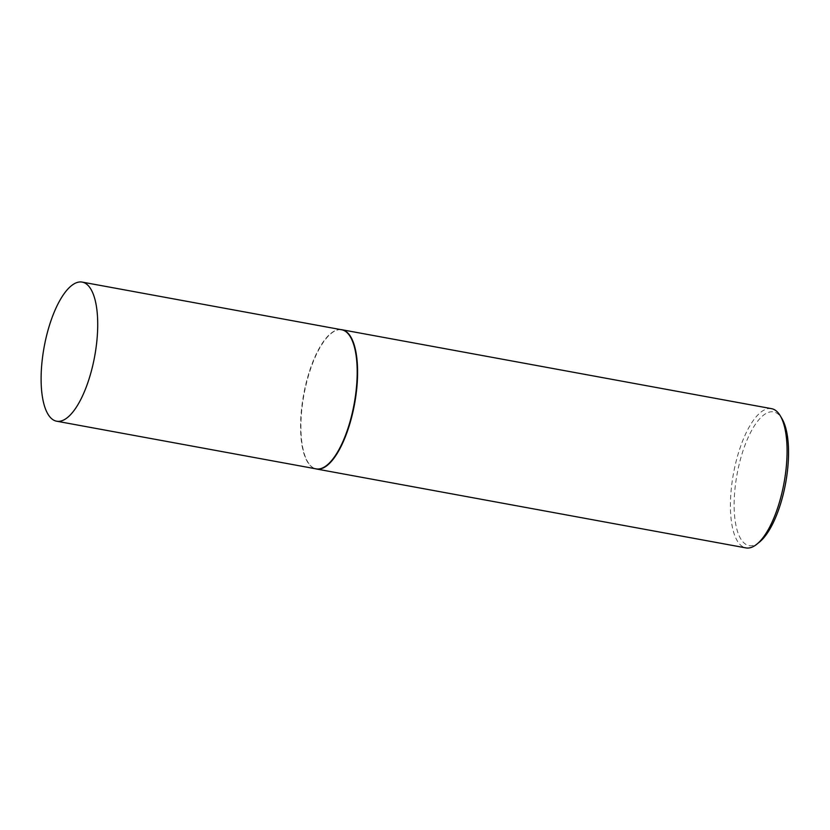 <?xml version="1.0" encoding="UTF-8"?>
<svg xmlns="http://www.w3.org/2000/svg" width="830" height="830" viewBox="0 0 830 830"><rect width="100%" height="100%" fill="white"/><g stroke="black" fill="none" stroke-linecap="round" stroke-linejoin="round"><path stroke-width="0.62" stroke-dasharray="4.15 3.11" d="M341.659 329.759A70.716 25.689 -79.6 0 0 339.895 329.603A70.716 25.689 -79.6 0 0 305.388 386.116A70.716 25.689 -79.6 0 0 314.394 468.39A70.716 25.689 -79.6 0 0 316.106 468.867M340.902 329.624A70.789 25.709 -79.6 0 0 340.269 329.603A70.789 25.709 -79.6 0 0 305.731 386.168A70.789 25.709 -79.6 0 0 314.757 468.525A70.789 25.709 -79.6 0 0 315.338 468.732M759.491 542.042A67.956 24.682 100.4 0 1 736.905 529.395A67.956 24.682 100.4 0 1 738.762 466.066A67.956 24.682 100.4 0 1 782.109 418.943M771.527 408.661A70.789 25.709 -79.6 0 0 735.224 465.07A70.789 25.709 -79.6 0 0 745.952 547.904"/><path stroke-width="1.25" d="M56.637 421.204L316.106 468.867A70.716 25.689 -79.6 0 0 352.377 412.52A70.716 25.689 -79.6 0 0 341.659 329.759L82.191 282.096A70.716 25.689 -79.6 0 0 45.92 338.443A70.716 25.689 -79.6 0 0 56.637 421.204A70.716 25.689 -79.6 0 0 92.908 364.847A70.716 25.689 -79.6 0 0 82.191 282.096M315.338 468.732A70.789 25.709 -79.6 0 0 316.458 469.002A70.789 25.709 -79.6 0 0 352.771 412.603A70.789 25.709 -79.6 0 0 342.043 329.759A70.789 25.709 -79.6 0 0 340.902 329.624M780.376 415.975L782.109 418.943A67.956 24.682 100.4 0 1 783.914 491.443A67.956 24.682 100.4 0 1 759.491 542.042L756.825 544.21A70.789 25.709 -79.6 0 0 782.254 491.495A70.789 25.709 -79.6 0 0 780.376 415.975A70.789 25.709 -79.6 0 0 771.527 408.661L342.043 329.759M316.458 469.002L745.952 547.904A70.789 25.709 -79.6 0 0 756.825 544.21"/></g></svg>
